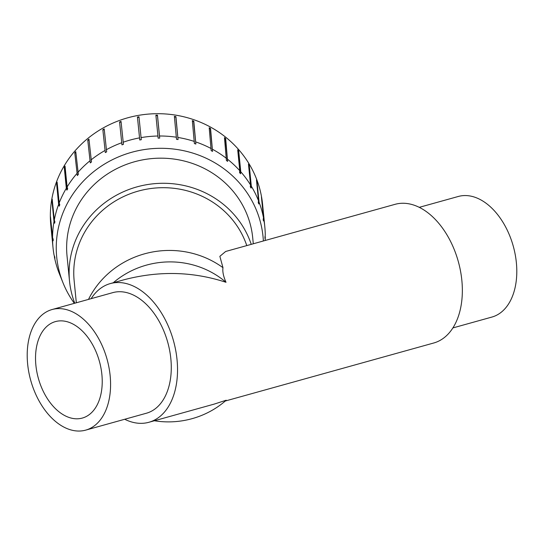 <?xml version="1.0" encoding="UTF-8"?>
<svg xmlns="http://www.w3.org/2000/svg" width="544" height="544" viewBox="0 0 544 544"><rect width="100%" height="100%" fill="white"/><g stroke="black" fill="none" stroke-linecap="round" stroke-linejoin="round"><path stroke-width="0.82" d="M253.307 243.78L252.702 237.68A93.289 88.652 174.3 0 0 151.144 158.651A93.289 88.652 174.3 0 0 67.041 256.054L69.523 281.166A93.289 88.652 174.3 0 0 74.766 303.219M102.231 381.358A50.075 31.688 74.4 0 1 82.314 418.071A50.075 31.688 74.4 0 1 38.359 378.325A50.075 31.688 74.4 0 1 55.461 321.586A50.075 31.688 74.4 0 1 102.231 381.358M85.666 430.134L146.37 413.236A62.594 39.61 -105.6 0 0 167.742 342.312A62.594 39.61 -105.6 0 0 112.805 292.631L52.102 309.529A62.594 39.61 -105.6 0 0 27.2 355.422A62.594 39.61 -105.6 0 0 85.666 430.134A62.594 39.61 -105.6 0 0 107.046 359.21A62.594 39.61 -105.6 0 0 52.102 309.529M91.134 298.663A71.985 45.546 74.4 0 1 110.282 283.587A71.985 45.546 74.4 0 1 173.468 340.721A71.985 45.546 74.4 0 1 148.886 422.28A71.985 45.546 74.4 0 1 124.698 419.268M148.886 422.28L214.193 404.104L226.216 400.214A84.136 79.954 174.3 0 1 154.367 420.757M225.298 401.016L433.718 343.006A71.985 45.546 -105.6 0 0 462.352 290.231A71.985 45.546 -105.6 0 0 395.114 204.313L225.672 251.471L219.858 256.326L222.979 267.689C222.387 271.49 223.394 276.366 226.012 282.302C193.086 271.517 159.202 270.64 124.352 279.67L110.282 283.587M419.302 207.325L458.334 196.466A62.594 39.61 74.4 0 1 516.8 271.17A62.594 39.61 74.4 0 1 491.898 317.064L452.866 327.93M251.246 244.358A93.289 88.652 174.3 0 0 143.813 185.232A93.289 88.652 174.3 0 0 69.523 281.166M76.33 302.784L74.147 280.704A88.645 84.238 -5.7 0 1 144.663 189.564A88.645 84.238 -5.7 0 1 246.779 245.596M222.979 267.689A88.645 84.238 174.3 0 0 88.495 299.397M226.012 282.302A84.136 79.954 174.3 0 0 113.254 282.764M138.978 116.77L141.284 139.713A105.937 100.674 174.3 0 0 139.747 139.992L137.435 117.042A106.406 101.123 -5.7 0 1 138.978 116.77M139.019 117.212A105.937 100.674 174.3 0 0 137.516 117.484M139.747 139.992L137.435 117.042M121.04 121.407L123.434 144.33A105.937 100.674 174.3 0 0 121.965 144.86L119.571 121.931A106.406 101.123 -5.7 0 1 121.04 121.407M121.088 121.863A105.937 100.674 174.3 0 0 119.734 122.352M121.965 144.86L119.571 121.931M104.196 128.928L106.658 151.824A105.937 100.674 174.3 0 0 105.305 152.578L102.843 129.69A106.406 101.123 -5.7 0 1 104.196 128.928M104.244 129.418A105.937 100.674 174.3 0 0 103.074 130.07M105.305 152.578L102.843 129.69M88.951 139.108L91.48 161.956A105.937 100.674 174.3 0 0 90.284 162.921L87.754 140.073A106.406 101.123 -5.7 0 1 88.951 139.108M88.998 139.645A105.937 100.674 174.3 0 0 88.053 140.413M90.284 162.921L87.754 140.073M75.766 151.626L78.35 174.42A105.937 100.674 174.3 0 0 77.35 175.569L74.759 152.782A106.406 101.123 -5.7 0 1 75.766 151.626M75.827 152.252A105.937 100.674 174.3 0 0 75.12 153.061M77.35 175.569L74.759 152.782M65.042 166.117L67.109 186.966L67.68 188.843A105.937 100.674 174.3 0 0 66.898 190.142L64.668 167.634L64.267 167.416A106.406 101.123 -5.7 0 1 65.042 166.117M65.117 166.886A105.937 100.674 174.3 0 0 64.668 167.634M66.898 190.142L66.327 188.265L64.267 167.416M57.113 182.131L59.174 202.98L59.779 204.789A105.937 100.674 174.3 0 0 59.248 206.196L57.025 183.688L56.583 183.539A106.406 101.123 -5.7 0 1 57.113 182.131M57.215 183.165A105.937 100.674 174.3 0 0 57.025 183.688M59.248 206.196L58.643 204.381L56.583 183.539M54.631 223.237L54.006 221.503L51.945 200.654A106.406 101.123 -5.7 0 1 52.21 199.186L54.278 220.034L54.903 221.768A105.937 100.674 174.3 0 0 54.631 223.237L54.332 220.191M52.367 200.722L51.945 200.654M53.19 240.754L52.557 239.095L50.497 218.253A106.406 101.123 -5.7 0 1 50.49 216.764L52.557 237.612L53.19 239.265A105.937 100.674 174.3 0 0 53.19 240.754L52.992 238.755M52.557 239.095A106.406 101.123 174.3 0 0 53.02 247.656A106.406 101.123 174.3 0 0 54.067 255.17L54.692 256.748A105.937 100.674 174.3 0 0 54.964 258.216L54.237 255.605M54.339 256.632A106.406 101.123 174.3 0 0 58.759 272.184L59.364 273.693A105.937 100.674 174.3 0 0 59.908 275.08L59.289 273.503M265.173 235.763L264.962 238.408A105.937 100.674 174.3 0 0 264.962 238.401A105.937 100.674 174.3 0 0 264.962 236.919L265.268 235.253A106.406 101.123 174.3 0 0 264.806 226.692A106.406 101.123 174.3 0 0 263.758 219.178L263.459 220.925L263.269 218.98M263.459 220.925A105.937 100.674 174.3 0 0 263.187 219.463L263.486 217.716L261.419 196.867A106.406 101.123 -5.7 0 1 261.698 198.329L261.569 198.356M261.698 198.329L263.758 219.178M258.788 203.98A105.937 100.674 174.3 0 0 258.25 202.592L258.522 200.77L256.462 179.921A106.406 101.123 -5.7 0 1 256.999 181.315L259.06 202.164L258.788 203.98L258.488 200.994M256.999 181.315L256.612 181.451M251.083 188.102A105.937 100.674 174.3 0 0 250.294 186.823L250.539 184.933L248.472 164.084A106.406 101.123 -5.7 0 1 249.261 165.362L251.321 186.211L251.083 188.102L248.853 165.594A105.937 100.674 174.3 0 0 248.581 165.138M249.261 165.362L248.853 165.594M240.577 173.76A105.937 100.674 174.3 0 0 239.571 172.632L239.768 170.68L237.708 149.831A106.406 101.123 -5.7 0 1 238.714 150.96L240.774 171.809L240.577 173.76L238.354 151.252A105.937 100.674 174.3 0 0 237.782 150.606M238.714 150.96L238.354 151.252M227.603 161.398A105.937 100.674 174.3 0 0 226.406 160.46L224.475 137.605A106.406 101.123 -5.7 0 1 225.678 138.543L227.603 161.398L225.379 138.89A105.937 100.674 174.3 0 0 224.543 138.23M225.678 138.543L225.379 138.89M212.548 151.388A105.937 100.674 174.3 0 0 211.188 150.661L209.195 127.765A106.406 101.123 -5.7 0 1 210.548 128.493L212.548 151.388L210.317 128.88A105.937 100.674 174.3 0 0 209.25 128.302M210.548 128.493L210.317 128.88M195.86 144.038A105.937 100.674 174.3 0 0 194.392 143.548L192.324 120.618A106.406 101.123 -5.7 0 1 193.793 121.108L195.86 144.038L193.637 121.53A105.937 100.674 174.3 0 0 192.372 121.108M193.793 121.108L193.637 121.53M178.058 139.563A105.937 100.674 174.3 0 0 176.521 139.325L174.372 116.375A106.406 101.123 -5.7 0 1 175.916 116.62L178.058 139.563L175.834 117.055A105.937 100.674 174.3 0 0 174.42 116.838M175.916 116.62L175.834 117.055M139.502 137.89A106.406 101.123 174.3 0 0 123.107 142.249M121.638 142.78A106.406 101.123 174.3 0 0 106.257 149.777M104.904 150.532A106.406 101.123 174.3 0 0 91.011 159.95M89.814 160.922A106.406 101.123 174.3 0 0 77.826 172.475M76.826 173.624A106.406 101.123 174.3 0 0 67.109 186.966M66.327 188.265A106.406 101.123 174.3 0 0 59.174 202.98M58.643 204.381A106.406 101.123 174.3 0 0 54.278 220.034M54.006 221.503A106.406 101.123 174.3 0 0 52.557 237.612M59.303 273.578A106.406 101.123 174.3 0 0 59.527 274.149L63.043 282.894A103.673 98.518 174.3 0 0 74.351 303.334M265.173 240.482A106.406 101.123 174.3 0 0 265.268 236.742M263.364 240.985A103.673 98.518 174.3 0 0 157.209 148.362A103.673 98.518 174.3 0 0 56.25 248.016A103.673 98.518 174.3 0 0 63.043 282.894M263.486 217.716A106.406 101.123 174.3 0 0 259.06 202.164M258.522 200.77A106.406 101.123 174.3 0 0 251.321 186.211M250.539 184.933A106.406 101.123 174.3 0 0 240.774 171.809M239.768 170.68A106.406 101.123 174.3 0 0 227.739 159.392M226.542 158.447A106.406 101.123 174.3 0 0 212.616 149.342M211.256 148.607A106.406 101.123 174.3 0 0 195.854 141.957M194.385 141.46A106.406 101.123 174.3 0 0 177.976 137.462M176.433 137.224A106.406 101.123 174.3 0 0 159.514 136L159.684 138.108A105.937 100.674 174.3 0 0 158.12 138.128L157.95 136.02A106.406 101.123 174.3 0 0 141.039 137.612M159.684 138.108L157.454 115.6A105.937 100.674 174.3 0 0 155.938 115.62M157.95 136.02L155.89 115.172A106.406 101.123 -5.7 0 1 157.454 115.158L157.454 115.6M157.454 115.158L159.514 136M264.806 226.692L262.596 204.394A106.406 101.123 174.3 0 0 151.633 113.866A106.406 101.123 174.3 0 0 50.347 216.056A106.406 101.123 174.3 0 0 50.816 225.352L53.02 247.656"/></g></svg>
